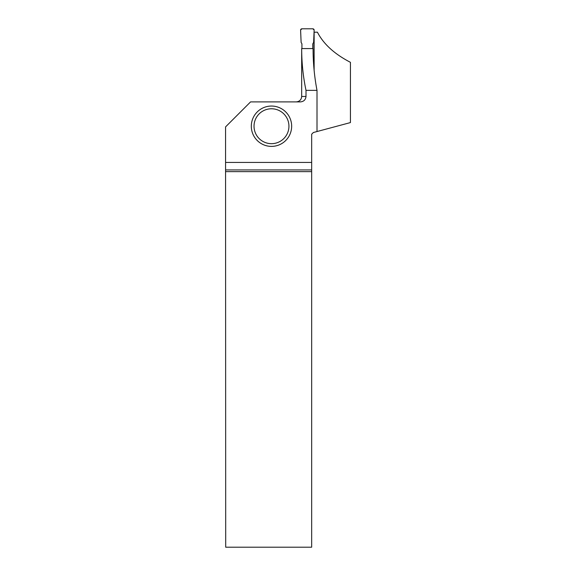 <?xml version="1.0" encoding="UTF-8"?>
<svg xmlns="http://www.w3.org/2000/svg" width="576" height="576" viewBox="0 0 576 576"><rect width="100%" height="100%" fill="white"/><g stroke="black" fill="none" stroke-linecap="round" stroke-linejoin="round"><path stroke-width="0.86" d="M314.143 29.974L313.625 42.408L312.811 43.812L312.811 48.564L312.811 43.812L313.625 42.408L314.143 29.974L312.811 28.8L301.932 28.8L300.593 29.974L301.118 42.408L301.925 43.812L301.925 48.427L301.925 43.812L301.118 42.408L300.593 29.974A1.361 1.361 90 0 1 301.932 28.8L312.811 28.8A1.361 1.361 90 0 1 314.143 29.974L312.811 28.8M312.948 43.582L312.948 48.564M314.071 32.198L317.419 32.198C323.503 44.042 334.505 54.079 350.431 62.323L350.431 122.58L313.366 132.516L311.666 134.215L311.666 162.432L225.569 162.432L225.569 126.893L250.567 101.902L300.334 101.902C303.725 101.628 305.618 99.814 306.007 96.458L306.007 90.36C303.134 76.738 301.687 62.813 301.673 48.578L313.07 48.571C313.078 62.755 314.395 76.687 317.002 90.36L317.002 131.537M314.129 32.198L314.129 70.423M306.007 96.458L301.673 96.458C301.349 99.763 299.534 101.578 296.23 101.902C299.542 101.57 301.356 99.756 301.673 96.458L301.673 48.737M306.007 90.36L317.002 90.36M225.698 171.634L311.666 171.634L311.666 547.2L225.698 547.2L225.569 162.432M311.666 171.634L311.666 169.927L225.691 169.927M311.666 162.432L311.666 169.927M291.658 126.223A20.174 20.174 0 0 1 271.483 146.39A20.174 20.174 0 0 1 251.309 126.223A20.174 20.174 0 0 1 271.483 106.049A20.174 20.174 0 0 1 291.658 126.223A20.174 20.174 0 0 1 271.483 146.39A20.174 20.174 0 0 1 251.309 126.223A20.174 20.174 0 0 1 271.483 106.049A20.174 20.174 0 0 1 291.658 126.223M254.03 126.223A17.453 17.453 0 0 0 280.21 141.336A17.453 17.453 0 0 0 280.21 111.11A17.453 17.453 0 0 0 254.03 126.223M301.673 96.458L301.673 92.059M301.673 50.58L301.673 48.578"/></g></svg>
